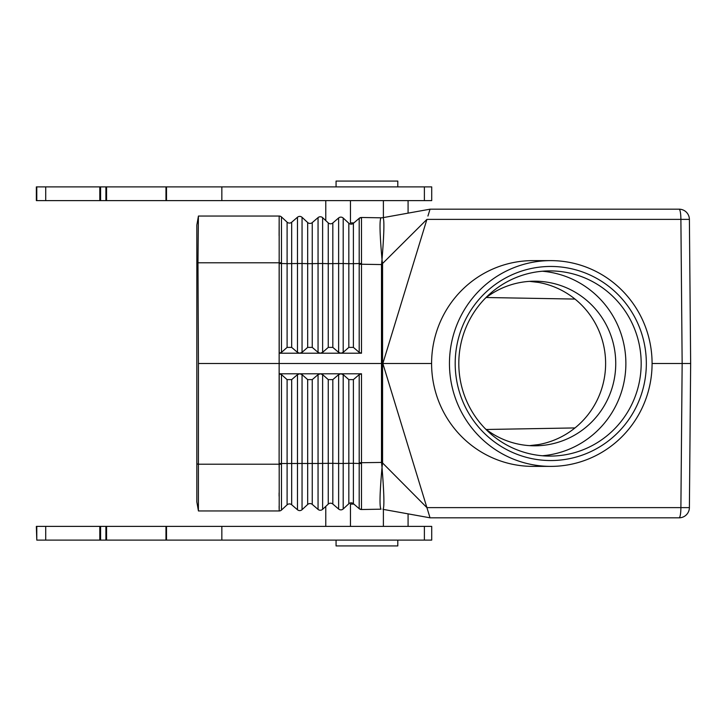 <?xml version="1.0" encoding="UTF-8"?>
<svg xmlns="http://www.w3.org/2000/svg" width="727" height="727" viewBox="0 0 727 727"><rect width="100%" height="100%" fill="white"/><g stroke="black" fill="none" stroke-linecap="round" stroke-linejoin="round"><path stroke-width="1.09" d="M299.706 373.787L297.47 374.632L291.672 379.612L287.101 379.612L281.476 374.632L279.204 373.787L299.706 373.787M302.05 374.632L299.842 373.787L320.407 373.787L318.053 374.632L312.247 379.612L307.675 379.612L302.05 374.632L302.05 463.481L297.47 463.481L297.47 374.632M328.25 379.612L332.821 379.612L338.628 374.632L340.872 373.787L320.407 373.787L322.624 374.632L328.25 379.612L328.25 463.335L332.821 463.335L332.821 379.612M198.435 216.046L279.195 216.046A3.426 3.426 0 0 1 281.476 216.955L287.101 222.171A3.426 3.426 0 0 0 291.672 222.244L297.47 217.237A3.426 3.426 0 0 1 302.05 217.318L307.675 222.526A3.426 3.426 0 0 0 312.247 222.607L318.053 217.591A3.426 3.426 0 0 1 322.624 217.673L328.25 222.889A3.426 3.426 0 0 0 332.821 222.962L338.628 217.955A3.426 3.426 0 0 1 343.199 218.036L348.824 223.244L348.824 263.674L353.395 263.674L361.501 263.465L361.492 217.482L381.012 217.818C379.412 220.027 379.758 233.93 382.02 259.539L382.566 264.037L382.566 462.963L381.493 462.427L381.493 264.573L426.913 219.381L382.847 363.5L279.141 363.5L279.113 464.217L279.204 373.787M198.435 510.954L279.195 510.954A3.426 3.426 0 0 0 281.476 510.045L287.101 504.829A3.426 3.426 0 0 1 291.672 504.756L297.47 509.763A3.426 3.426 0 0 0 302.05 509.682L307.675 504.474A3.426 3.426 0 0 1 312.247 504.393L318.053 509.409A3.426 3.426 0 0 0 322.624 509.327L328.25 504.111A3.426 3.426 0 0 1 332.821 504.038L338.628 509.045A3.426 3.426 0 0 0 343.199 508.964L343.199 463.462L348.824 463.326L348.824 379.612L353.395 379.612L359.202 374.632L359.202 462.754L381.493 462.427L382.02 467.461L382.566 462.963L426.913 507.619L430.03 517.815L391.98 510.954M348.824 379.612L343.199 374.632L340.872 373.787L361.501 373.787L359.202 374.632M302.05 352.368L299.706 353.213L297.47 352.368L291.672 347.388L287.101 347.388L281.476 352.368L279.204 353.213L320.289 353.213L318.053 352.368L312.247 347.388L307.675 347.388L302.05 352.368L302.05 263.519L297.47 263.519L297.47 352.368M279.159 216.11L279.204 353.213M279.15 259.339L279.141 363.5L198.435 363.5L197.971 262.792L279.113 262.792M340.981 353.213L361.501 353.213L359.202 352.368L353.395 347.388L348.824 347.388L343.199 352.368L340.981 353.213L320.289 353.213L322.624 352.368L328.25 347.388L332.821 347.388L338.628 352.368L340.981 353.213M279.195 216.046A3.426 3.426 91 0 1 281.467 216.955L281.476 352.368M361.501 263.465L361.501 264.228L381.493 264.573L382.02 259.539C384.129 233.349 384.456 219.39 383.011 217.655L430.03 209.185L427.93 216.046M348.824 223.244A3.426 3.426 0 0 0 353.395 223.325L359.193 218.318A3.426 3.426 0 0 1 361.501 217.482L359.193 218.318L359.711 217.955L359.202 218.309L359.202 352.368M366.926 217.573L381.012 217.818L366.926 217.573M279.168 216.264L279.104 235.603M529.492 281.367L538.316 282.394A82.305 81.051 90 0 1 605.618 363.5A82.305 81.051 90 0 1 538.316 444.606L529.492 445.633M485.336 428.785A82.305 81.051 90 0 0 534.69 445.805A82.305 81.051 90 0 0 615.742 363.5A82.305 81.051 90 0 0 534.69 281.195A82.305 81.051 90 0 0 485.336 298.215M198.435 363.5L198.407 510.817L196.835 501.894L196.835 225.106L198.407 216.183L197.971 262.792M343.199 508.964L348.824 503.756L348.824 463.326L353.395 463.326L361.501 463.535L361.492 509.518L381.012 509.182C379.412 506.973 379.758 493.07 382.02 467.461C384.129 493.651 384.456 507.61 383.011 509.345L430.03 517.815L679.109 517.815A10.287 10.287 0 0 0 689.396 507.619A10.287 10.287 0 0 1 679.109 517.815A10.287 1.79 90 0 0 680.89 507.619L689.396 507.619L690.65 363.5L689.396 219.381A10.287 10.287 0 0 0 679.109 209.185L430.03 209.185M361.501 463.535L361.501 373.787M359.711 509.045L359.202 508.691L359.711 509.045M281.467 464.226L281.467 510.045A3.426 3.426 -91 0 1 279.195 510.954L279.195 464.208L281.467 464.226L281.476 374.632M574.993 427.93L486.245 429.484M690.65 363.5L652.083 363.5A102.88 101.317 90 0 0 550.766 260.62L532.909 260.62A102.88 101.317 90 0 0 431.593 363.5L382.847 363.5L427.93 510.954M279.141 508.536L279.132 507.437M279.123 507.028L279.113 506.146M279.095 496.159L279.095 492.951M279.15 467.661L279.113 464.217M348.824 503.756A3.426 3.426 0 0 1 353.395 503.675L359.193 508.682A3.426 3.426 0 0 0 361.501 509.518A3.426 3.426 0 0 1 359.202 508.691L361.492 509.518M574.993 299.07L486.245 297.516M383.011 217.655L381.012 217.818L383.011 217.655M36.786 526.393L36.786 540.106L36.35 526.393L100.59 526.393L100.59 540.106L99.799 540.106L99.799 526.393M165.974 526.393L166.501 526.393L166.501 540.106L165.974 540.106L165.974 526.393L100.59 526.393M166.501 526.393L431.711 526.393L431.711 540.106L166.501 540.106M221.844 526.393L221.844 540.106M424.386 526.393L424.386 540.106M165.974 540.106L106.569 540.106L106.569 526.393M105.906 526.393L105.906 540.106L106.569 540.106M105.906 540.106L100.59 540.106M36.786 540.106L99.799 540.106M397.796 540.106L397.796 545.932L336.065 545.932L336.065 540.106M45.719 186.894L36.35 186.894L36.35 200.607L99.799 200.607L99.799 186.894L45.719 186.894L45.719 200.607M99.799 186.894L105.906 186.894L105.906 200.607L99.799 200.607M105.906 200.607L106.569 200.607L106.569 186.894L105.906 186.894M165.974 200.607L165.974 186.894L166.501 186.894L166.501 200.607L106.569 200.607M166.501 200.607L431.711 200.607L431.711 186.894L424.386 186.894L424.386 200.607M350.469 200.607L350.469 222.898L353.885 222.898M165.974 186.894L106.569 186.894M166.501 186.894L424.386 186.894M336.065 186.894L336.065 181.068L397.796 181.068L397.796 186.894M221.844 186.894L221.844 200.607M353.885 504.102L350.469 504.102L350.469 526.393M550.766 260.62A102.88 101.317 90 0 0 449.459 363.5A102.88 101.317 90 0 0 550.766 466.38A102.88 101.317 90 0 0 652.083 363.5M431.593 363.5A102.88 101.317 90 0 0 532.909 466.38L550.766 466.38M646.339 363.5A97.045 95.573 90 0 0 550.766 266.455A97.045 95.573 90 0 0 455.193 363.5A97.045 95.573 90 0 0 550.766 460.545A97.045 95.573 90 0 0 646.339 363.5M641.178 363.5A92.593 91.184 90 0 0 549.994 270.907A92.593 91.184 90 0 0 458.81 363.5A92.593 91.184 90 0 0 549.994 456.093A92.593 91.184 90 0 0 641.178 363.5M542.342 455.765A92.593 91.184 90 0 0 625.874 363.5A92.593 91.184 90 0 0 542.342 271.235M328.25 504.111L328.25 463.335L318.053 463.472L318.053 509.409A3.426 3.426 0 0 0 322.624 509.327L322.624 374.632M279.204 463.517L297.47 463.481L297.47 509.763A3.426 3.426 0 0 0 302.05 509.682L302.05 463.481L318.053 463.472L318.053 374.632M353.395 503.675L353.395 379.612M343.199 374.632L343.199 463.462L338.628 463.462L338.628 374.632M291.672 504.756L291.672 379.612M332.821 504.038L332.821 463.335L338.628 463.462L338.628 509.045M287.101 504.829L287.101 379.612M359.193 508.682L359.202 462.754M307.675 379.612L307.675 504.474A3.426 3.426 0 0 1 312.247 504.393L312.247 379.612M281.467 262.774L279.113 262.783M361.501 353.213L361.501 264.228L359.202 264.246M287.101 222.171L287.101 263.647L297.47 263.519L297.47 217.237M291.672 222.244L291.672 347.388M279.204 263.483L287.101 263.647L287.101 347.388M328.25 222.889L328.25 263.665L338.628 263.537L338.628 352.368M332.821 222.962L332.821 347.388M307.675 222.526L307.675 263.656L312.247 263.656L312.247 347.388M302.05 217.318L302.05 263.519L307.675 263.656L307.675 347.388M353.395 223.325L353.395 347.388M343.199 218.036L343.199 263.537L338.628 263.537L338.628 217.955M343.199 352.368L343.199 263.537L348.824 263.674L348.824 347.388M312.247 222.607L312.247 263.656L318.053 263.528L318.053 352.368M322.624 217.673L322.624 263.528L328.25 263.665L328.25 347.388M322.624 352.368L322.624 263.528L318.053 263.528L318.053 217.591M426.913 507.619L680.89 507.619L682.153 363.5L680.89 219.381L426.913 219.381M689.396 219.381A10.287 10.287 0 0 0 679.109 209.185A10.287 1.79 -90 0 1 680.89 219.381L689.396 219.381M197.971 464.208L279.113 464.208M196.835 262.974L197.971 262.974M196.835 464.026L197.971 464.026M45.719 526.393L45.719 540.106M100.59 186.894L100.59 200.607M36.786 186.894L36.786 200.607M383.393 509.409L383.393 526.393M325.778 200.607L325.778 220.599M325.778 506.401L325.778 526.393M383.393 217.591L383.393 200.607M408.083 200.607L408.083 213.138M408.083 513.862L408.083 526.393"/></g></svg>
